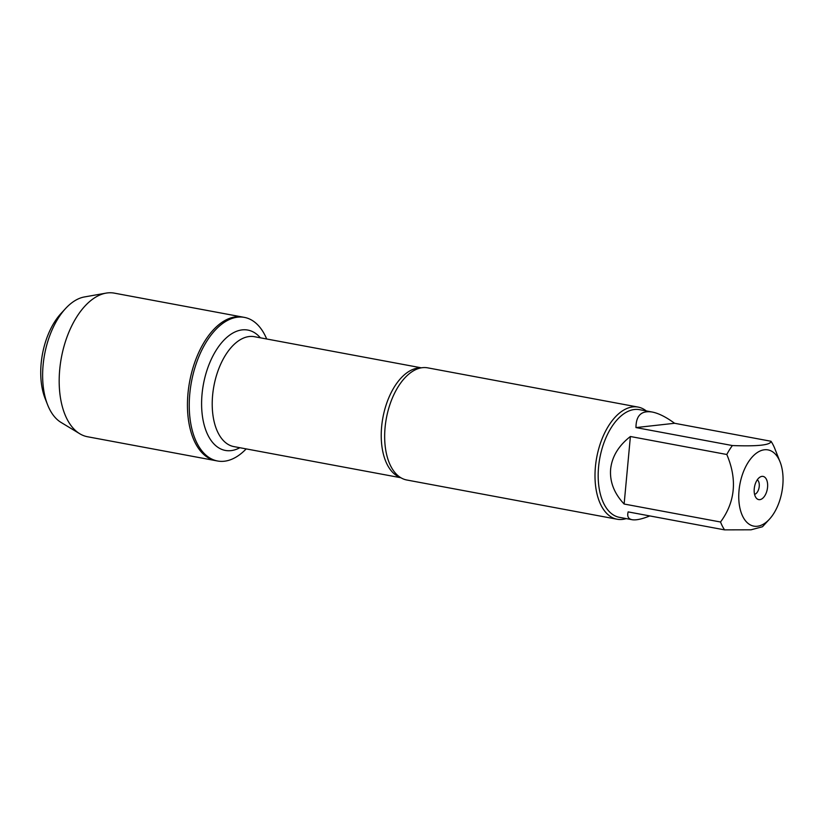 <?xml version="1.0" encoding="UTF-8"?>
<svg xmlns="http://www.w3.org/2000/svg" width="823" height="823" viewBox="0 0 823 823"><rect width="100%" height="100%" fill="white"/><g stroke="black" fill="none" stroke-linecap="round" stroke-linejoin="round"><path stroke-width="1.23" d="M246.19 448.895A73.041 40.214 -79.4 0 1 217.601 461.003A73.041 40.214 -79.4 0 1 191.461 381.821A73.041 40.214 -79.4 0 1 244.38 317.39A73.041 40.214 -79.4 0 1 266.683 338.983M106.023 293.132A73.041 40.214 100.6 0 0 59.719 369.517A73.041 40.214 100.6 0 0 79.8 433.772L61.025 422.415A65.171 35.873 -79.4 0 1 47.621 404.844A65.171 35.873 -79.4 0 1 43.105 365.103A65.171 35.873 -79.4 0 1 65.583 308.512A65.171 35.873 -79.4 0 1 84.419 296.949L106.023 293.132A73.041 40.214 100.6 0 1 114.304 293.132L242.579 317.05A73.041 40.214 100.6 0 0 189.66 381.491A73.041 40.214 100.6 0 0 215.801 460.664A73.041 40.214 -79.4 0 1 187.994 393.445A73.041 40.214 -79.4 0 1 242.579 317.05L244.38 317.39M780.194 462.217A38.774 21.347 100.6 0 0 780.081 461.94A38.774 21.347 100.6 0 0 756.903 452.815A38.774 21.347 100.6 0 0 739.033 490.446A38.774 21.347 100.6 0 0 747.161 522.605A38.774 21.347 100.6 0 0 769.392 519.251A38.774 21.347 100.6 0 0 780.194 462.217M775.019 449.132A54.76 30.142 100.6 0 0 774.865 448.741A54.76 30.142 100.6 0 0 770.997 441.262C770.812 445.058 757.942 446.488 732.388 445.552A54.76 30.142 100.6 0 0 726.802 454.491C737.387 479.377 735.299 501.876 720.537 522.008A54.76 30.142 100.6 0 0 724.569 529.868L751.039 529.806L762.479 526.751L769.392 519.251M724.569 529.868L628.155 511.896C626.972 516.34 628.288 518.943 632.085 519.704L619.431 517.338A54.76 30.142 -79.4 0 1 598.578 466.939A54.76 30.142 -79.4 0 1 639.502 409.669L652.166 412.025C641.415 410.348 636.014 415.522 635.973 427.579L732.388 445.552M726.802 454.491L630.397 436.509C618.577 445.716 611.983 456.611 610.625 469.182C609.648 481.784 614.153 493.399 624.132 504.026L720.537 522.008M770.997 441.262L674.593 423.279C666.095 417.035 658.616 413.28 652.166 412.025M632.085 519.704C635.984 520.373 641.899 519.118 649.82 515.939M638.051 407.076L427.713 367.85A57.044 31.397 100.6 0 0 417.312 368.951A57.044 31.397 100.6 0 0 385.082 427.507A57.044 31.397 100.6 0 0 397.488 475.231A57.044 31.397 100.6 0 0 406.799 480.004L617.137 519.231A57.044 31.397 -79.4 0 1 596.726 457.393A57.044 31.397 -79.4 0 1 638.051 407.076A57.044 31.397 -79.4 0 1 646.281 410.934M626.2 518.603A57.044 31.397 -79.4 0 1 617.137 519.231M767.561 487.278A11.8 6.491 -79.4 0 1 763.188 497.822A11.8 6.491 -79.4 0 1 756.471 498.285A11.8 6.491 -79.4 0 1 754.516 486.825A11.8 6.491 -79.4 0 1 760.473 476.836A11.8 6.491 -79.4 0 1 767.561 487.278M635.973 427.579L674.593 423.279M624.132 504.026L630.397 436.509M754.568 494.356A7.613 4.187 100.6 0 0 759.238 486.424A7.613 4.187 100.6 0 0 757.283 479.819M79.8 433.772A73.041 40.214 100.6 0 0 87.526 436.746L217.601 461.003M65.583 308.512L61.005 313.481A57.559 31.686 100.6 0 0 41.15 363.457A57.559 31.686 100.6 0 0 45.142 398.558L47.621 404.844M400.379 477.443A55.902 30.77 -79.4 0 1 382.921 417.528A55.902 30.77 -79.4 0 1 420.8 367.932M421.355 367.83L254.41 336.7A55.902 30.77 100.6 0 0 213.908 386.008A55.902 30.77 100.6 0 0 233.917 446.611L400.863 477.741M239.863 447.712A61.231 33.712 -79.4 0 1 203.456 384.063A61.231 33.712 -79.4 0 1 260.356 337.8M780.081 461.94L774.865 448.741"/></g></svg>
